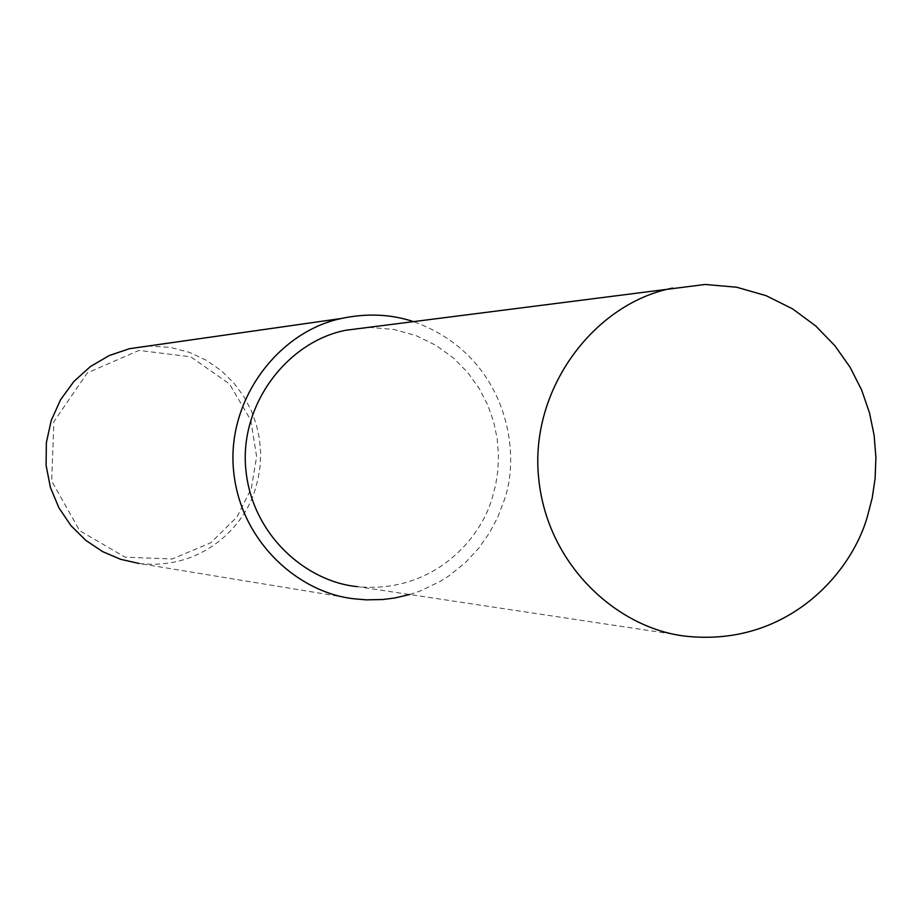 <?xml version="1.0" encoding="UTF-8"?>
<svg xmlns="http://www.w3.org/2000/svg" width="922" height="922" viewBox="0 0 922 922"><rect width="100%" height="100%" fill="white"/><g stroke="black" fill="none" stroke-linecap="round" stroke-linejoin="round"><path stroke-width="0.69" stroke-dasharray="4.61 3.46" d="M353.714 598.758L138.957 563.457C203.555 570.73 245.068 524.756 255.198 489.467L258.241 478.115L260.131 465.852L260.626 452.794L259.485 439.079L256.454 424.927L251.303 410.613L243.834 396.518L233.911 383.091L221.476 370.851L206.586 360.421L189.471 352.4L170.501 347.421L150.251 346.038L129.483 348.689M251.36 488.372L256.627 456.644L250.772 420.144L229.417 383.875L190.704 356.814L139.003 350.406L87.348 372.868L53.914 421.642L51.667 481.088L79.707 530.692L125.023 557.142L172.149 558.997L210.735 542.816L236.942 517.035L251.36 488.372M409.725 594.517L420.628 590.829L440.578 581.183L449.567 575.432L465.506 562.489L478.737 548.175L489.363 533.054L497.546 517.576L503.504 502.11C522.601 453.105 507.088 354.982 413.287 321.548M688.043 636.434L357.402 586.634C432.533 593.895 480.258 539.831 492.129 498.226L495.679 484.799L497.892 470.312L498.479 454.88L497.177 438.676L493.696 421.953L487.75 405.023L479.129 388.335L467.638 372.396L453.244 357.84L435.979 345.347L416.099 335.643L394.028 329.477L370.402 327.483L346.096 330.214"/><path stroke-width="1.38" d="M413.287 321.548C390.663 314.114 366.691 313.088 341.359 318.482L129.483 348.689L109.315 355.512L90.471 366.507L73.944 381.397L60.622 399.629L51.263 420.386L46.354 442.687L46.1 465.414L50.41 487.461L58.916 507.826L70.982 525.678L85.861 540.407L102.688 551.656L120.644 559.308L138.957 563.457M341.359 318.482C278.156 331.678 226.386 400.194 233.6 470.842C240.273 541.606 298.451 592.616 353.714 598.758L366.311 599.853L382.722 599.519L394.604 598.021L409.725 594.517M672.68 288.09C594.529 303.084 529.482 388.9 538.632 477.803C547.069 566.834 619.976 630.106 688.043 636.434C788.402 645.999 851.755 572.527 867.498 516.159L872.212 497.961L875.128 478.334L875.9 457.427L874.148 435.472L869.492 412.802L861.574 389.868L850.084 367.244L834.802 345.623L815.613 325.858L792.609 308.882L766.113 295.674L736.666 287.226L705.146 284.46L346.096 330.214C287.606 341.394 239.098 404.528 245.863 469.817C252.109 535.221 306.45 581.84 357.402 586.634"/></g></svg>
